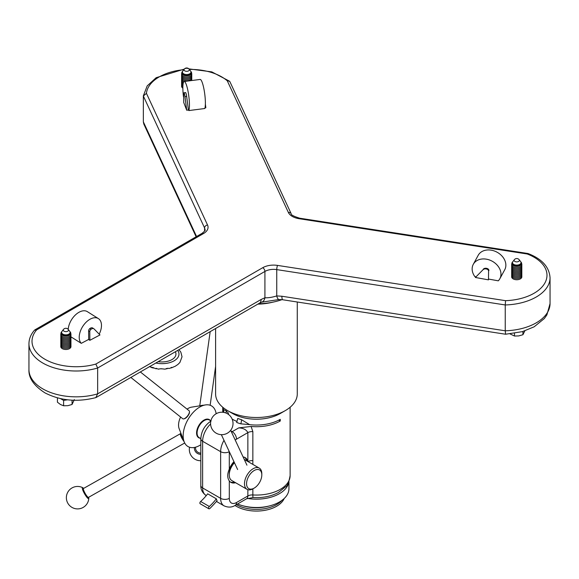 <?xml version="1.0" encoding="UTF-8"?>
<svg xmlns="http://www.w3.org/2000/svg" width="579" height="579" viewBox="0 0 579 579"><rect width="100%" height="100%" fill="white"/><g stroke="black" fill="none" stroke-linecap="round" stroke-linejoin="round"><path stroke-width="0.87" d="M98.987 333.953L99.414 333.721A15.105 9.083 122.2 0 0 98.394 318.595A15.105 9.083 122.2 0 0 83.26 325.637A15.105 9.083 122.2 0 0 81.277 343.34L88.688 339.41M81.277 343.34L70.978 336.862M89.861 340.307L99.972 334.952L94.109 328.973A4.082 2.454 122.2 0 0 93.834 328.749A4.082 2.454 122.2 0 0 90.925 329.364A2.041 1.23 122.2 0 0 89.788 331.601L89.861 340.307L88.688 339.569L88.616 330.862A2.041 1.23 -57.8 0 1 89.752 328.626A4.082 2.454 -57.8 0 1 92.662 328.011L93.834 328.749M204.959 107.889L205.849 107.774L205.364 104.003M475.829 276.755L474.816 276.574A15.105 11.775 28.6 0 1 473.289 264.321A15.105 11.775 28.6 0 1 492.186 261.201A15.105 11.775 28.6 0 1 499.829 278.767A15.105 11.775 28.6 0 1 498.295 280.829L488.821 279.114M188.305 109.207L188.834 110.567A15.105 2.678 -97.4 0 0 188.457 93.718A15.105 2.678 -97.4 0 0 184.216 81.501A15.105 2.678 -97.4 0 0 183.478 96.693L183.717 97.315M184.216 81.501L200.16 79.439A15.105 2.678 -97.4 0 1 204.401 91.663A15.105 2.678 -97.4 0 1 204.771 108.519L188.834 110.567M183.731 102.505L186.72 110.234L188.407 110.017L186.67 96.44L184.983 96.657A4.082 0.724 -97.4 0 0 184.042 92.93A2.041 0.362 -97.4 0 0 183.89 92.806A2.041 0.362 -97.4 0 0 183.709 93.697L183.731 102.505M488.589 271.117L488.481 279.86L488.589 271.117A2.041 1.592 -151.4 0 0 487.113 269.213L487.453 268.598A2.041 1.592 28.6 0 1 488.922 270.494M488.481 279.86L475.388 277.479L482.995 269.763A4.082 3.185 28.6 0 1 487.113 269.213M482.995 269.763L475.388 277.479M550.05 303.577L550.05 277.739A47.203 27.249 180 0 1 505.243 304.959L505.243 330.797A47.203 27.249 0 0 0 550.05 303.577L546.902 314.882L544.325 318.551L534.156 326.802L522.388 331.637L505.59 334.235L505.243 330.797L281.893 296.245A8.164 1.723 98.8 0 0 282.762 299.763L505.59 334.235M262.75 267.693A3.061 1.766 60 0 1 264.914 271.442L97.648 368.012L95.832 364.061L262.75 267.693A15.315 8.837 0 0 1 277.544 265.406L505.561 300.675L505.243 304.959L276.748 269.611A12.253 7.071 0 0 0 264.914 271.442L264.914 297.758C268.323 297.939 272.268 297.324 276.748 295.92A8.164 2.671 88.6 0 0 279.071 299.531L282.762 299.763M143.346 96.02L146.429 93.335L207.528 224.978A15.315 8.837 0 0 1 203.562 233.518A3.061 1.766 -120 0 0 202.028 233.366C204.785 231.108 205.769 229.906 204.988 229.769A12.253 7.071 0 0 0 204.568 227.938L143.346 96.02L143.346 121.858L196.563 236.522M203.562 233.518L36.643 329.885L34.53 330.153C30.875 334.286 29.015 338.816 28.95 343.752A47.203 27.249 180 0 0 97.648 368.012L97.648 393.85L95.81 397.614C77.448 402.333 60.513 400.762 45.003 392.902C33.828 385.715 28.48 377.942 28.95 369.59A47.203 27.249 0 0 0 97.648 393.85L261.115 299.481A8.164 4.712 60 0 1 259.421 303.215L261.701 302.18L279.071 299.531M258.458 303.772A48.998 28.291 0 0 0 281.959 299.654M196.129 236.775L143.845 124.116L143.346 121.858M261.115 299.481L264.914 297.758A8.164 5.595 71.7 0 1 261.701 302.18M550.05 277.739C549.297 266.984 541.966 258.914 528.041 253.53L527.223 253.993L299.205 218.724A15.315 8.837 180 0 1 288.378 212.471A3.061 2.417 155.1 0 1 291.157 213.68L229.943 81.784L229.523 81.219L227.286 80.828A44.142 25.483 0 0 0 189.311 69.422M473.289 264.321L478.182 255.332A15.105 11.775 28.6 0 1 497.079 252.212A15.105 11.775 28.6 0 1 504.722 269.778L499.829 278.767M186.72 110.234L184.983 96.657M183.89 92.806L185.584 92.582A2.041 0.362 82.6 0 1 185.729 92.712A4.082 0.724 82.6 0 1 186.67 96.44M483.327 269.141A4.082 3.185 28.6 0 1 487.453 268.598M74.329 399.59L72.064 404.468L67.837 405.676L63.61 405.778L60.513 404.54L57.422 402.202L57.422 397.874M60.534 398.634L63.61 400.407L63.61 405.778M72.064 400.183L72.064 404.468M63.61 400.407L67.54 399.799M60.882 345.938A5.102 2.946 0 0 0 62.264 348.623A5.102 2.946 0 0 0 68.308 349.137A5.102 2.946 0 0 0 70.87 345.938M60.882 344.722A5.102 2.946 0 0 0 62.264 347.414A5.102 2.946 0 0 0 68.308 347.921A5.102 2.946 0 0 0 70.87 344.722M60.882 343.513A5.102 2.946 0 0 0 62.264 346.199A5.102 2.946 0 0 0 68.308 346.712A5.102 2.946 0 0 0 70.87 343.513M60.882 342.298A5.102 2.946 0 0 0 62.264 344.99A5.102 2.946 0 0 0 68.308 345.497A5.102 2.946 0 0 0 70.87 342.298M60.882 341.089A5.102 2.946 0 0 0 62.264 343.774A5.102 2.946 0 0 0 68.308 344.281A5.102 2.946 0 0 0 70.87 341.089M60.882 339.873A5.102 2.946 0 0 0 62.264 342.565A5.102 2.946 0 0 0 68.308 343.072A5.102 2.946 0 0 0 70.87 339.873M60.882 338.664A5.102 2.946 0 0 0 62.264 341.349A5.102 2.946 0 0 0 68.308 341.856A5.102 2.946 0 0 0 70.87 338.664M60.882 337.448A5.102 2.946 0 0 0 62.264 340.141A5.102 2.946 0 0 0 68.308 340.647A5.102 2.946 0 0 0 70.87 337.448M60.882 336.24A5.102 2.946 0 0 0 62.264 338.925A5.102 2.946 0 0 0 68.308 339.432A5.102 2.946 0 0 0 70.87 336.24M60.882 335.024A5.102 2.946 0 0 0 62.264 337.716A5.102 2.946 0 0 0 68.308 338.223A5.102 2.946 0 0 0 70.87 335.024M60.983 333.576A5.102 2.946 0 0 0 62.264 336.5A5.102 2.946 0 0 0 68.488 336.949A5.102 2.946 0 0 0 70.761 333.576M61.483 332.028A4.914 2.837 0 0 0 61.388 332.136A4.914 2.837 0 0 0 62.402 335.299A4.914 2.837 0 0 0 68.662 335.632A4.914 2.837 0 0 0 70.363 332.136A4.914 2.837 0 0 0 70.269 332.028M61.801 331.644A4.726 2.729 0 0 0 61.562 331.912A4.726 2.729 0 0 0 62.532 334.952A4.726 2.729 0 0 0 68.554 335.27A4.726 2.729 0 0 0 70.182 331.912A4.726 2.729 0 0 0 69.95 331.644M68.293 329.473L69.77 331.383A4.27 2.468 180 0 1 68.293 334.416A4.27 2.468 180 0 1 62.858 334.134A4.27 2.468 180 0 1 61.975 331.383L63.451 329.473A2.649 1.534 0 0 0 64.001 331.181A2.649 1.534 0 0 0 67.381 331.362A2.649 1.534 0 0 0 68.293 329.473L68.293 329.473A3.061 3.061 0 0 0 63.451 329.473M524.849 330.877L522.938 334.72L518.712 335.929L514.485 336.023L510.092 333.938M514.485 333.374L514.485 336.023M522.938 331.478L522.938 334.72M511.756 276.183A5.102 2.946 0 0 0 513.146 278.875A5.102 2.946 0 0 0 519.182 279.382A5.102 2.946 0 0 0 521.744 276.183M511.756 274.974A5.102 2.946 0 0 0 513.146 277.667A5.102 2.946 0 0 0 519.182 278.173A5.102 2.946 0 0 0 521.744 274.974M511.756 273.758A5.102 2.946 0 0 0 513.146 276.451A5.102 2.946 0 0 0 519.182 276.957A5.102 2.946 0 0 0 521.744 273.758M511.756 272.55A5.102 2.946 0 0 0 513.146 275.242A5.102 2.946 0 0 0 519.182 275.749A5.102 2.946 0 0 0 521.744 272.55M511.756 271.334A5.102 2.946 0 0 0 513.146 274.026A5.102 2.946 0 0 0 519.182 274.533A5.102 2.946 0 0 0 521.744 271.334M511.756 270.125A5.102 2.946 0 0 0 513.146 272.81A5.102 2.946 0 0 0 519.182 273.324A5.102 2.946 0 0 0 521.744 270.125M511.756 268.909A5.102 2.946 0 0 0 513.146 271.602A5.102 2.946 0 0 0 519.182 272.108A5.102 2.946 0 0 0 521.744 268.909M511.756 267.701A5.102 2.946 0 0 0 513.146 270.386A5.102 2.946 0 0 0 519.182 270.9A5.102 2.946 0 0 0 521.744 267.701M511.756 266.485A5.102 2.946 0 0 0 513.146 269.177A5.102 2.946 0 0 0 519.182 269.684A5.102 2.946 0 0 0 521.744 266.485M511.756 265.276A5.102 2.946 0 0 0 513.146 267.961A5.102 2.946 0 0 0 519.182 268.475A5.102 2.946 0 0 0 521.744 265.276M511.865 263.821A5.102 2.946 0 0 0 513.146 266.753A5.102 2.946 0 0 0 519.37 267.201A5.102 2.946 0 0 0 521.643 263.821M512.357 262.273A4.914 2.837 0 0 0 512.263 262.388A4.914 2.837 0 0 0 513.276 265.551A4.914 2.837 0 0 0 519.537 265.884A4.914 2.837 0 0 0 521.238 262.388A4.914 2.837 0 0 0 521.143 262.273M512.676 261.896A4.726 2.729 0 0 0 512.437 262.164A4.726 2.729 0 0 0 513.414 265.204A4.726 2.729 0 0 0 519.428 265.522A4.726 2.729 0 0 0 521.064 262.164A4.726 2.729 0 0 0 520.825 261.896M519.175 259.725L520.651 261.628A4.27 2.468 180 0 1 519.175 264.668A4.27 2.468 180 0 1 513.732 264.379A4.27 2.468 180 0 1 512.856 261.628L514.333 259.725A2.649 1.534 0 0 0 514.876 261.433A2.649 1.534 0 0 0 518.256 261.607A2.649 1.534 0 0 0 519.175 259.725L519.175 259.725A3.061 3.061 0 0 0 514.333 259.725M181.69 85.627A5.102 2.946 0 0 0 182.863 88.182M181.69 84.411A5.102 2.946 0 0 0 182.877 86.98M181.69 83.202A5.102 2.946 0 0 0 182.921 85.793M181.69 81.986A5.102 2.946 0 0 0 183.015 84.643M181.69 80.778A5.102 2.946 0 0 0 183.08 83.463A5.102 2.946 0 0 0 183.174 83.521M181.69 79.562A5.102 2.946 0 0 0 183.08 82.254A5.102 2.946 0 0 0 183.449 82.45M191.75 80.524A5.102 2.946 0 0 0 191.678 79.562M181.69 78.353A5.102 2.946 0 0 0 183.08 81.038A5.102 2.946 0 0 0 184.151 81.516M190.875 80.64A5.102 2.946 0 0 0 191.678 78.353M181.69 77.137A5.102 2.946 0 0 0 183.08 79.83A5.102 2.946 0 0 0 189.116 80.336A5.102 2.946 0 0 0 191.678 77.137M181.69 75.929A5.102 2.946 0 0 0 183.08 78.614A5.102 2.946 0 0 0 189.116 79.12A5.102 2.946 0 0 0 191.678 75.929M181.69 74.713A5.102 2.946 0 0 0 183.08 77.405A5.102 2.946 0 0 0 189.116 77.912A5.102 2.946 0 0 0 191.678 74.713M181.799 73.265A5.102 2.946 0 0 0 183.08 76.189A5.102 2.946 0 0 0 189.304 76.638A5.102 2.946 0 0 0 191.577 73.265M182.291 71.716A4.914 2.837 0 0 0 182.204 71.825A4.914 2.837 0 0 0 183.21 74.988A4.914 2.837 0 0 0 189.471 75.321A4.914 2.837 0 0 0 191.171 71.825A4.914 2.837 0 0 0 191.077 71.716M182.609 71.333A4.726 2.729 0 0 0 182.378 71.601A4.726 2.729 0 0 0 183.348 74.64A4.726 2.729 0 0 0 189.362 74.959A4.726 2.729 0 0 0 190.998 71.601A4.726 2.729 0 0 0 190.759 71.333M190.585 71.065A4.27 2.468 180 0 1 189.109 74.105A4.27 2.468 180 0 1 183.666 73.815A4.27 2.468 180 0 1 182.79 71.065L184.267 69.162A2.649 1.534 0 0 0 184.81 70.87A2.649 1.534 0 0 0 188.189 71.051A2.649 1.534 0 0 0 189.109 69.162L189.109 69.162A2.649 1.534 0 0 0 186.684 68.257A2.649 1.534 0 0 0 184.267 69.162A3.061 3.061 0 0 1 189.109 69.162L190.585 71.065M98.394 318.595L87.349 311.647A15.105 9.083 122.2 0 0 75.567 314.802A15.105 9.083 122.2 0 0 68.206 329.364M217.067 500.712A16.335 9.43 -60 0 1 216.336 498.823A36.752 21.22 -60 0 1 209.308 506.495A1.469 0.847 120 0 0 208.853 508.767A1.469 0.847 120 0 0 209.945 508.413A89.832 51.864 120 0 0 217.067 500.712M209.308 506.495L200.645 501.494A36.752 21.22 -60 0 0 207.673 493.822L216.336 498.823M278.767 420.159L280.258 421.02L280.258 419.348A33.691 19.447 180 0 1 249.621 424.646L241.494 419.695A6.123 2.222 106 0 1 240.799 423.835A35.247 20.352 180 0 1 236.637 422.431L237.759 418.451A33.691 19.447 0 0 0 241.494 419.695M225.817 412.957A6.123 4.48 139.4 0 0 226.244 410.895A33.691 19.447 0 0 0 228.401 413.051L228.285 414.274M228.401 413.051L228.401 414.361M215.605 328.51L215.605 393.93A40.834 23.573 0 0 0 227.561 410.598L232.613 413.515A33.691 19.447 0 0 0 280.258 413.515L285.309 410.598A40.834 23.573 0 0 0 297.273 393.93L297.273 302.006M226.244 410.895L223.451 409.534A33.691 19.447 180 0 1 222.893 407.37M237.079 421.512A33.691 19.447 180 0 1 232.136 419.066M231.506 432.086A16.335 9.43 -60 0 1 232.186 431.666L238.772 427.867C243.354 428.113 246.386 429.698 247.863 432.622A6.123 3.539 180 0 1 252.849 431.601L251.112 426.47A33.691 19.447 0 0 0 280.258 421.02M222.749 412.255L222.749 407.269A33.691 19.447 0 0 0 222.749 407.269A33.691 19.447 0 0 0 223.176 410.337L222.98 412.277M223.972 412.429L223.451 409.534M223.176 410.337L223.183 412.299M249.621 424.646L240.799 423.835M238.772 427.867L251.112 426.47M247.819 461.492A14.294 8.251 120 0 0 245.163 457.598A14.294 8.251 120 0 0 243.108 456.961M233.945 461.651A14.294 8.251 120 0 0 229.298 469.113C227.2 473.955 227.2 477.885 229.298 480.91A14.294 8.251 120 0 0 230.869 482.358A14.294 8.251 120 0 0 235.573 482.712M257.829 304.134A40.834 23.573 0 0 0 272.825 302.166A40.834 23.573 180 0 1 257.829 304.134M227.561 410.598A40.834 23.573 0 0 0 285.309 410.598M234.329 462.469A10.777 6.224 120 0 0 229.241 473.709L229.241 474.91A12.253 7.071 120 0 0 231.774 480.519L247.023 489.32A12.253 7.071 -60 0 1 247.023 475.178A12.253 7.071 -60 0 1 259.269 468.107A12.253 7.071 -60 0 1 261.809 473.709L261.809 474.91A10.777 6.224 120 0 0 254.188 470.51A10.777 6.224 120 0 0 246.56 483.711A10.777 6.224 120 0 0 254.188 488.111A10.777 6.224 120 0 0 256.852 486.02A10.777 6.224 120 0 0 261.809 474.91M230.319 481.981A14.294 8.251 120 0 0 234.415 482.046M246.668 460.826A14.294 8.251 120 0 0 244.562 457.309M247.993 461.593A6.123 3.539 180 0 1 252.849 460.645L252.835 464.387M247.32 498.41A32.504 18.767 0 0 0 288.856 481.779M237.535 503.998A32.504 18.767 0 0 0 245.619 506.43A32.504 18.767 0 0 0 288.943 488.734L288.943 481.562M234.98 505.467A28.581 16.502 0 0 0 246.929 510.128A28.581 16.502 0 0 0 284.202 498.49M236.391 504.664A28.581 16.502 0 0 0 246.929 508.463A28.581 16.502 0 0 0 281.908 500.394M243.484 505.945A28.581 16.502 0 0 0 246.929 506.791A28.581 16.502 0 0 0 269.394 505.945M254.188 488.111L253.146 488.712A12.253 7.071 -60 0 1 247.023 489.32M234.452 462.73A12.253 7.071 120 0 0 229.241 474.91M200.645 501.494A1.469 0.847 120 0 0 200.189 503.766L208.853 508.767M189.463 411.669L189.478 412.248A4.618 1.817 128.5 0 1 189.347 413.124A4.618 1.817 128.5 0 1 184.281 418.769L183.717 418.885A5.102 2.012 -51.5 0 0 189.326 412.639A5.102 2.012 -51.5 0 0 189.463 411.669A5.102 2.012 -51.5 0 0 189.094 410.75L140.35 371.957M130.854 377.443L182.74 418.733A5.102 2.012 -51.5 0 0 183.717 418.885M181.531 434.894A3.575 0.666 60.5 0 0 182.855 438.375M181.14 433.874A4.618 0.861 60.5 0 0 183.246 439.396M88.29 497.39L87.646 497.195A4.618 0.861 -119.5 0 1 86.257 495.834A4.618 0.861 -119.5 0 1 83.188 489.306L83.354 488.662A5.102 0.948 60.5 0 0 86.749 495.877A5.102 0.948 60.5 0 0 88.29 497.39A5.102 0.948 60.5 0 0 88.493 497.375L184.708 443M184.064 441.545A5.102 0.948 -119.5 0 1 183.709 441.082A5.102 0.948 -119.5 0 1 181.046 436.515A5.102 0.948 -119.5 0 1 180.424 433.7L83.47 488.488A5.102 0.948 60.5 0 0 83.354 488.662M180.424 433.7A5.102 0.948 -119.5 0 1 180.626 433.693L181.126 433.837M200.66 405.691A5.102 2.084 8 0 1 203.388 405.257M195.586 447.183L195.55 447.719A5.102 5.045 3.4 0 0 200.826 453.06M216.155 413.732A23.478 13.556 120 0 0 205.4 404.931A23.478 13.556 120 0 0 183.398 432.419A23.478 13.556 120 0 0 184.144 441.748A23.478 13.556 120 0 0 200.826 444.737M184.144 441.748L179.121 428.59A13.664 7.889 -60 0 1 178.687 423.162A13.664 7.889 -60 0 1 180.612 417.046M187.068 409.136A13.664 7.889 -60 0 1 191.49 407.16L205.4 404.931M171.073 367.882L171.702 367.332L171.037 367.846M156.185 368.809L152.364 367.383M152.263 367.491L149.339 366.536M171.702 367.332L169.756 368.374L166.81 368.418L165.131 369.17L161.02 368.729L158.27 369.105L156.685 368.555M156.33 368.28L156.547 368.693M158.27 369.105L158.762 369.163L158.27 369.105M174.583 366.5L171.493 367.875M177.507 364.741L174.938 366.435M179.808 362.57L177.717 364.647M153.283 368.092L152.827 367.593M152.422 367.455L152.277 367.839L153.109 367.426M152.277 367.839L150.439 366.977M166.52 368.83L166.904 368.439M161.266 368.874L161.823 368.772M166.549 368.801L167.932 368.244M167.049 368.483L166.89 368.888M237.506 469.243A5.146 3.894 -25 0 0 237.622 469.526L221.352 434.663M200.826 454.291A6.268 6.195 -176.6 0 1 194.406 447.458M88.659 497.281A6.268 1.165 -119.5 0 1 88.804 498.244A6.268 1.165 -119.5 0 1 84.541 493.749A6.268 1.165 -119.5 0 1 82.884 487.771A6.268 1.165 -119.5 0 1 83.637 488.394M505.561 300.675A44.142 25.483 0 0 0 545.483 281.835A44.142 25.483 0 0 0 527.223 253.993M288.378 212.471L227.286 80.828M183.84 69.704A44.142 25.483 0 0 0 146.429 93.335M95.832 364.061A44.142 25.483 180 0 1 44.938 359.269A44.142 25.483 180 0 1 36.643 329.885M277.544 265.406A3.061 0.644 98.8 0 0 276.748 269.611L276.748 295.92L281.893 296.245M207.528 224.978A3.061 2.417 155.1 0 0 204.568 227.938L204.568 231.101M291.157 213.68C290.709 214.758 293.546 216.264 299.676 218.196A3.061 0.644 98.8 0 0 299.205 218.724M185.729 92.712L184.042 92.93M89.752 328.626L90.925 329.364M89.788 331.601L88.616 330.862M236.514 502.514A6.123 3.539 -120 0 1 235.248 505.322C231.918 507.494 228.177 507.66 224.015 505.829A16.335 9.43 -60 0 1 220.635 498.353L220.635 451.671L202.621 441.27L202.621 487.945L220.635 498.353A6.123 3.539 0 0 0 229.298 498.353A10.205 5.891 120 0 0 236.514 502.514L247.863 495.964L247.863 489.689M210.582 423.994A16.335 9.43 120 0 0 202.621 441.27A6.123 3.539 180 0 1 200.826 438.773L200.826 485.448A6.123 3.539 180 0 0 202.621 487.945A16.335 9.43 120 0 0 206.001 495.421L206.276 495.588M252.849 431.601L252.849 460.645M252.849 488.879L252.849 494.951A33.691 19.447 0 0 0 290.122 475.612C288.87 482.235 287.459 485.875 285.896 486.526L278.492 492.447C271.11 496.369 262.656 498.063 253.117 497.549A6.123 0.536 -86.5 0 1 252.849 494.951A6.123 3.539 180 0 0 247.863 495.964A6.123 3.539 60 0 1 246.596 498.772L235.248 505.322M247.863 461.514L247.863 432.622L236.514 439.171A10.205 5.891 120 0 0 235.226 440.054M223.993 440.329A16.335 9.43 -60 0 0 220.635 451.671A6.123 3.539 0 0 0 229.291 451.678L229.298 469.113M230.992 430.979L232.186 431.666A6.123 3.539 60 0 1 236.514 439.171M229.298 480.91L229.298 498.353M210.872 420.846L209.417 420.007A10.205 5.891 120 0 0 199.205 425.898A10.205 5.891 120 0 0 199.205 437.688L200.826 438.621M200.11 438.209A10.494 6.058 -60 0 1 196.686 431.435A10.494 6.058 -60 0 1 202.592 421.063A10.494 6.058 -60 0 1 210.315 420.528M175.372 351.743A14.294 8.084 -179 0 1 171.977 359.581A14.294 8.084 -179 0 1 158.19 361.665M155.845 363.019A17.312 9.792 1 0 0 174.156 360.789A17.312 9.792 1 0 0 177.717 350.389M28.95 343.752L28.95 369.59M96.23 397.433L259.421 303.215M143.353 95.839L147.204 85.887L156.164 77.687L184.317 69.096M188.855 68.872L211.805 71.883L229.523 81.219M34.863 329.878L202.028 233.366M299.676 218.196L527.976 253.515M224.015 505.829L216.43 501.443M290.122 407.254L290.122 475.612M200.826 438.773C201.311 431.138 204.742 425.203 211.103 420.962M200.826 485.448C200.609 489.414 202.332 492.743 206.001 495.421M253.117 497.549L246.596 498.772M259.269 468.107L244.273 459.444M210.177 331.644L199.755 405.836M215.605 366.406L210.148 405.264M179.888 362.49L182.03 356.78L180.851 352.184L178.962 349.673M246.944 465.176L230.681 430.313M189.565 447.234A11.233 11.233 0 0 0 200.826 460.732M82.884 487.771A11.233 11.233 0 0 0 66.375 498.164A11.233 11.233 0 0 0 77.55 508.905A11.233 11.233 0 0 0 88.804 498.244M216.973 413.305A11.233 11.233 0 0 0 215.424 432.694A11.233 11.233 0 0 0 232.99 424.335A11.233 11.233 0 0 0 216.973 413.305"/></g></svg>
